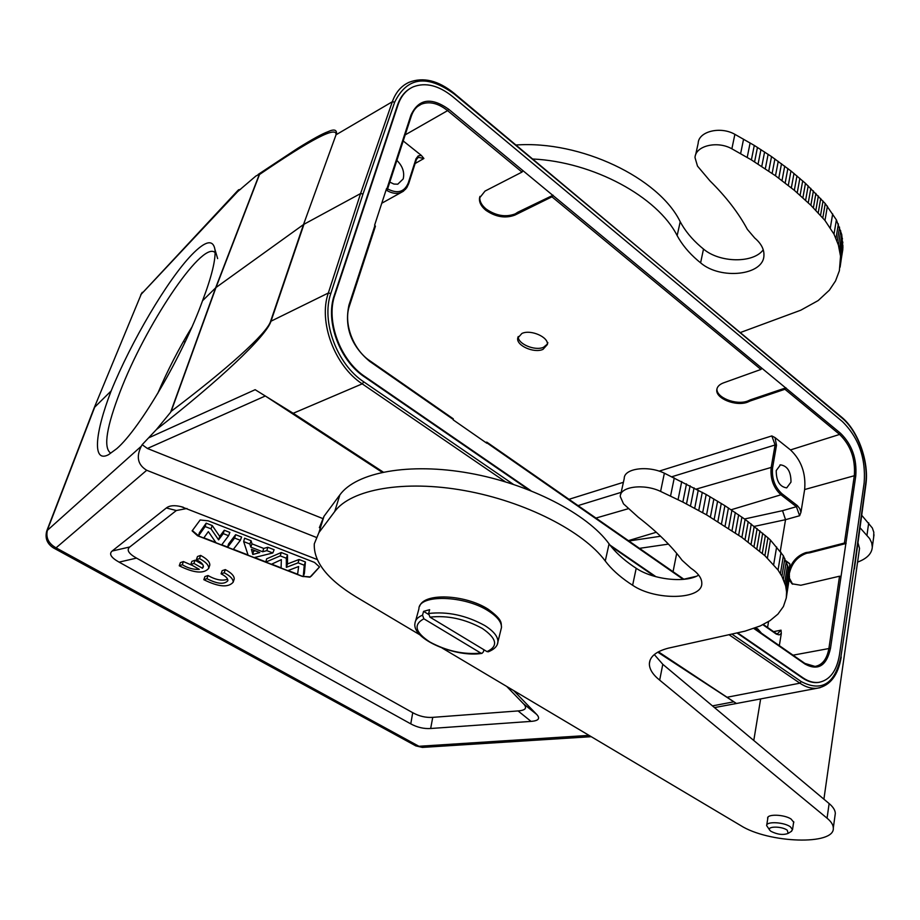 <?xml version="1.0" encoding="UTF-8"?>
<svg xmlns="http://www.w3.org/2000/svg" width="920" height="920" viewBox="0 0 920 920"><rect width="100%" height="100%" fill="white"/><g stroke="black" fill="none" stroke-linecap="round" stroke-linejoin="round"><path stroke-width="1.38" d="M658.432 651.82L736.448 703.49L714.495 707.583M148.833 437.782L255.15 389.7L265.305 395.991L147.418 448.477L142.151 444.705L156.388 429.582L170.579 412.309L215.636 287.822L259.394 174.202L255.84 176.065L237.659 191.601L141.208 294.25L94.15 407.916M513.291 484.299L363.814 381.88C337.053 364.423 320.965 321.459 330.832 293.445L363.009 193.97L360.582 193.556L392.322 101.752L336.467 134.538C337.145 129.697 334.247 128.777 327.761 131.79C322.356 133.733 312.328 139.242 297.689 148.327L258.163 174.455M360.582 193.556L303.968 224.273L271.009 321.195L328.325 293.02L360.582 193.556M156.388 429.582C217.821 381.616 266.26 336.582 271.009 321.195L270.549 321.459C266.765 333.649 226.113 369.897 171.166 411.343L170.579 412.309M255.15 389.7L293.204 413.287L383.203 472.063M712.459 705.881L733.827 701.822L657.777 652.176M733.827 701.822L736.115 703.501M270.549 321.459L303.508 224.56L215.981 287.523L202.549 300.736C183.022 355.005 140.288 428.294 116.84 448.592L108.617 454.641C92.241 463.461 94.564 434.01 111.147 390.931L94.691 407.18L47.587 529.517C45.482 537.384 48.311 543.478 56.062 547.837L53.44 547.906C47.023 543.754 44.815 538.073 46.793 530.851L141.3 446.223C135.976 456.849 137.781 464.864 146.717 470.269L316.123 537.326M317.124 559.486L181.194 506.678C174.489 505.046 169.533 505.482 166.359 507.966L112.148 551.034C108.755 553.932 111.067 557.635 119.082 562.131L410.768 723.867C417.231 727.386 423.855 728.939 430.663 728.502L531.024 721.383C538.648 720.82 540.5 718.474 536.601 714.345L513.67 690.575M536.601 714.345L523.503 703.788L506.736 686.458M523.503 703.788C527.459 707.963 525.653 710.344 518.075 710.93L531.024 721.383M166.359 507.966L176.352 510.519L129.777 546.974C126.316 549.884 128.559 553.598 136.516 558.106L412.735 712.701C419.221 716.266 425.891 717.818 432.745 717.358L518.075 710.93M176.352 510.519L186.99 508.484M309.959 577.185L319.493 566.927L314.502 562.419L208.23 520.823L200.157 519.995L192.142 530.874L197.581 535.773L302.059 576.311L309.959 577.185M319.493 566.984L311.236 576.173L310.051 576.863L303.335 576.403M198.49 535.75L192.268 530.495M297.62 574.229L288.098 570.538M281.094 567.824L271.664 564.155M265.834 561.89L254.529 557.509M248.043 554.99L233.392 549.297M227.642 547.066L221.755 544.778M215.832 542.478L203.872 537.843M235.635 534.692L228.528 544.019L227.596 547.262L234.611 538.062L235.635 534.692L241.615 537.027L240.35 540.304L233.266 549.47L227.596 547.262M251.079 540.73L244.593 538.2L243.662 541.592L249.883 544.019L251.079 540.73L251.988 543.858L263.718 548.435L267.835 547.285L274.114 549.734L272.826 552.977L254.196 557.589L248.124 555.231L243.662 541.592M280.255 555.875L286.327 558.245L286.35 567.341L298.08 562.822L304.244 565.236L303.255 576.633L304.382 573.505L305.405 561.959L299.058 559.486L287.511 563.948L287.5 554.967L281.255 552.529L266.639 558.831L265.788 562.085L280.255 555.875L281.255 552.529M206.183 523.181L199.41 532.703L198.433 535.946L205.137 526.562L206.183 523.181L212.255 525.561L219.708 536.406L224.273 530.253L229.862 532.438L228.585 535.716L221.628 544.95L216.027 542.777L208.357 531.622L203.745 538.004L198.433 535.946M205.137 526.562L211.013 528.851L218.615 539.856L223.249 533.623L224.273 530.253M223.249 533.623L228.585 535.716M211.013 528.851L212.255 525.561M218.615 539.856L219.708 536.406M234.611 538.062L240.35 540.304M249.883 544.019L250.792 547.135L251.988 543.858M250.792 547.135L262.695 551.77L263.718 548.435M262.695 551.77L266.811 550.631L267.835 547.285M266.811 550.631L272.826 552.977M252.804 554.484L259.796 552.552L251.424 549.286L252.804 554.484L253.724 550.183M255.231 550.769L253.966 551.126M298.08 562.822L299.058 559.486M304.244 565.236L305.405 561.959M303.255 576.633L297.585 574.436L298.632 566.524L287.833 570.641L281.094 568.031L281.347 559.647L271.411 564.27L265.788 562.085M286.327 558.245L287.5 554.967M286.35 567.341L287.511 563.948M147.418 448.477L322.552 518.466M141.3 446.223L142.151 444.705M382.179 472.282L265.305 395.991M237.739 190.624L141.208 294.25L93.989 408.308M240.534 189.382L238.406 189.842L237.659 191.601M111.147 390.931C131.192 341.584 167.394 280.082 191.59 254.955C205.355 240.718 213.152 238.97 214.981 249.711C215.867 259.474 211.726 276.483 202.549 300.736M259.394 174.214L259.498 174.512C311.615 138.909 337.122 125.695 336.018 134.849L303.508 224.56L336.018 134.849M214.498 252.114C200.79 242.236 145.118 326.14 120.152 391.609C106.731 426.478 103.385 446.832 110.112 452.674L110.296 452.766M157.63 393.645C167.382 370.748 178.79 348.577 191.855 327.152M385.882 190.647L387.354 189.589L386.572 188.519L374.624 225.124L375.141 226.55M530.874 490.682L364.952 376.591C340.273 360.421 325.577 320.747 334.846 295.067L398.084 104.684C401.085 95.979 406.157 90.022 413.298 86.813C425.592 82.145 438.713 85.41 452.674 96.611L842.386 421.544C858.682 437.667 865.95 458.091 864.156 482.816L839.5 654.637C836.763 670.967 829.851 680.213 818.777 682.364C813.625 682.973 808.381 681.467 803.045 677.856L737.598 632.845M609.983 545.088L655.983 576.725M386.917 188.784L410.952 115.126C418.588 98.808 431.181 96.853 448.707 109.261L840.581 433.32C851.966 444.521 857.026 458.746 855.761 475.996L830.507 648.244C826.643 665.769 818.179 671.071 805.138 664.148L753.836 628.475M452.812 418.784L453.249 419.911L486.829 443.256L486.806 442.14L485.565 442.37M855.761 475.996L854.312 475.732C855.543 459.034 850.655 445.268 839.615 434.435L784.932 389.263L785.921 388.113M785.967 387.815L750.398 399.82L750.191 400.982L784.932 389.263M761.921 368.276L760.943 369.449L723.476 382.881C719.348 384.456 717.117 386.768 716.783 389.815C715.53 398.509 735.85 406.674 747.488 402.19L750.191 400.982M760.943 369.449L551.954 196.822L514.889 215.096C505.379 218.638 495.707 217.039 485.886 210.3C481.171 206.413 479.044 202.331 479.504 198.053L485.035 191.072L521.996 172.086L447.603 110.641L405.191 134.872M403.213 140.955L421.36 155.434L423.901 158.493L418.439 157.343M771.845 435.93L775.019 437.586L776.503 445.245L775.088 444.981L771.845 435.93L659.122 471.143M754.365 526.378L785.542 519.685L782.529 510.669L796.409 506.713L797.341 505.62L799.721 508.599L800.963 512.233L804.644 489.543C806.046 473.455 801.331 460.241 790.487 449.926L775.019 437.586M543.007 349.37L547.308 344.597C548.884 337.191 530.748 329.176 521.904 333.454L517.718 338.134C516.166 345.575 534.094 353.522 543.007 349.37M547.342 344.137L543.547 347.277C534.957 351.221 517.546 343.85 518.259 336.513M777.273 633.972L781.045 630.165L781.298 633.523L779.332 645.633M781.298 633.523L779.171 634.892L776.307 634.11L762.887 624.714M761.472 633.202L757.769 628.923L755.561 627.854M805.138 664.148L804.908 663.423L815.051 666.425C822.468 665.033 827.114 658.881 828.989 647.944L839.534 576.207L800.803 585.258L792.005 583.786L789.187 579.957M767.579 627.452L768.556 621.586M416.99 158.355L418.428 157.355M416.116 159.907L416.001 158.792L418.209 155.894L421.36 155.434M389.792 182.102L393.863 184.046L397.75 184.207L403.213 178.917C404.697 172.224 402.58 166.048 396.876 160.39M523.054 170.74L521.996 172.086M479.952 196.374L479.86 196.845C479.389 201.123 481.516 205.217 486.231 209.105C496.053 215.843 505.712 217.442 515.223 213.888L517.833 212.209L517.5 213.405M553.104 195.212L517.833 212.209M551.954 196.822L553.023 195.523M717.013 388.666C715.668 397.313 735.931 405.57 747.695 401.039L750.398 399.82M797.341 505.62L781.896 493.695L780.965 494.787L796.409 506.713L799.63 515.729L800.963 512.233M799.63 515.729L785.542 519.685L780.275 551.275M789.256 563.569L786.186 561.51M788.946 570.204L789.912 564.27M788.992 570.492C792.005 561.315 797.674 555.335 805.989 552.563L808.967 552.149L809.818 552.793L806.84 553.207C797.72 556.393 791.913 563.005 789.452 573.034L789.371 573.551M845.894 543.306L844.41 543.03L808.967 552.149M846.112 543.478L809.818 552.793M789.21 575.747L789.36 577.933M789.394 578.116L792.603 584.2M839.534 576.207L841.029 576.495M676.694 553.403L673.049 571.699M790.993 482.103C790.981 471.649 787.474 465.899 780.482 464.841L776.227 470.557C776.216 481.022 779.7 486.795 786.692 487.887L790.993 482.103M737 632.971L802.447 677.971C807.794 681.582 813.038 683.088 818.19 682.467L819.593 682.237M410.389 88.32C404.443 91.781 400.166 97.336 397.543 105.006L334.293 295.332C325.013 321.011 339.71 360.674 364.389 376.832L528.851 489.888M610.949 546.33L654.626 576.357M840.937 656.65L854.116 568.502L840.937 656.65C834.923 683.882 821.709 692.208 801.274 681.605L731.929 634.098M319.355 527.654L324.001 516.292L339.871 494.891C356.166 472.259 409.112 462.334 469.372 473.167C529.598 483.909 587.489 513.923 609.063 543.858C614.836 551.689 622.782 559.084 632.868 566.053L636.203 568.284C653.062 579.68 685.619 583.326 698.659 575.103M620.758 494.281L624.231 478.515C623.875 468.452 647.795 465.117 664.378 473.19L706.181 494.488L724.891 505.69L745.108 519.386L741.876 537.406L764.888 555.68L767.958 537.786L770.466 540.074L783.391 555.772L788.52 568.192L789.429 577.541L786.266 598.034L786.577 591.997L785.645 585.81L781.919 576.311L778.044 570.032L764.888 555.68M767.958 537.786L745.108 519.386M654.304 654.568L662.791 664.297L829.127 803.562C833.198 807.001 835.256 810.313 835.314 813.475L835.038 815.43M741.876 537.406L706.56 514.843L682.847 502.067L660.594 491.418C643.896 483.368 619.861 486.565 620.264 496.512L623.519 503.861L638.169 517.143C656.811 531.553 671.473 545.951 682.157 560.349L690.747 568.088C698.084 573.056 701.764 578.093 701.799 583.176C702.696 599.886 655.442 600.944 632.626 585.258L629.269 583.05C619.114 576.127 611.11 568.79 605.268 561.028C583.487 531.369 525.205 501.469 464.657 490.601C404.075 479.653 350.957 489.256 334.707 511.554L318.906 532.634L314.295 543.835C313.49 561.74 327.44 579.439 356.166 596.942L419.922 634.846M442.083 648.013L740.531 825.447C768.349 843.272 835.153 845.606 833.301 827.977C833.244 824.86 831.162 821.594 827.068 818.19L659.674 680.144L662.791 664.297M659.674 680.144C652.751 674.59 649.313 669.093 649.37 663.654C649.842 656.569 656.144 651.406 668.276 648.174L745.039 631.143L760.231 625.945L770.04 620.632L777.918 614.123L783.426 606.521L786.266 598.034M767.728 818.8L767.625 818.213C767.038 813.855 784.105 814.384 791.039 818.995L793.81 822.319L793.466 823.331M664.378 473.19L660.594 491.418M674.268 477.894L670.542 496.098M686.492 483.874L682.847 502.067M770.466 540.074L767.418 557.945M773.639 564.788L776.63 546.963M780.459 573.516L783.391 555.772M783.357 579.381L786.266 561.694M790.993 831.622L792.511 829.69L790.51 826.919C784.346 822.089 766.026 821.123 766.659 825.619L769.81 830.231M770.983 831.335C777.423 834.578 783.15 835.268 788.141 833.394L787.255 830.219C781.655 825.884 765.612 826.217 770.063 830.541L770.983 831.335M483.92 649.75L483.391 651.877L481.999 653.338L480.872 653.108L423.878 618.792L422.533 615.169L423.568 611.374L429.64 609.684L428.605 613.49L429.962 617.136C447.591 615.192 465.072 618.987 482.39 628.486C496.926 638.549 498.467 646.254 487.002 651.613L429.962 617.136M423.568 611.374L428.524 614.376M487.002 651.613L488.359 651.774M857.957 542.719L859.533 548.389L859.269 550.229M857.578 562.12C866.939 558.635 871.849 553.61 872.309 547.066L871.7 542.857L869.63 538.591L860.005 527.712M740.381 332.534L800.779 310.201L818.179 300.564L829.403 290.145L835.544 280.922L839.373 270.744L840.535 256.208L838.373 244.984L834.003 234.163L824.975 220.455L810.865 205.275L794.317 190.302L775.491 175.766L751.398 159.896L731.871 148.81C717.255 140.449 695.301 145.854 695.014 157.607L697.498 166.094L709.964 180.872C726.006 196.696 738.472 212.853 747.35 229.356L754.733 238.027C761.127 243.466 764.198 249.251 763.933 255.369C763.83 275.413 720.509 280.14 700.603 262.832L697.67 260.406C688.815 252.793 681.973 244.524 677.154 235.623C657.65 196.892 593.388 161.839 532.726 158.999M861.695 515.246L872.344 527.988L873.816 532.278L873.655 537.268M516.005 145.015C580.623 140.288 658.904 177.893 680.213 221.743C684.997 230.69 691.782 238.981 700.591 246.617L703.501 249.055C719.67 262.936 753.353 263.499 763.244 249.803M695.6 154.928L698.176 143.267C698.487 131.445 720.348 125.971 734.884 134.332L754.285 145.417L771.535 156.595L790.958 170.97L805.471 183.356L802.884 197.754M822.802 217.925L825.251 203.584L805.471 183.356M825.251 203.584L836.383 219.88L841.742 234.588L842.927 247.756L840.086 267.18M734.884 134.332L731.871 148.81M743.567 139.196L740.611 153.674M754.285 145.417L751.398 159.896M827.425 206.137L824.975 220.455M830.277 228.194L832.68 213.9M836.027 238.165L838.384 223.905M838.373 244.984L840.707 230.759M233.898 580.002L234.22 579.048C234.381 576 231.414 572.849 225.296 569.595L222.157 570.676L221.087 573.838C225.71 576.173 227.964 578.462 227.873 580.704C224.261 584.683 217.269 584.004 206.908 578.668L203.837 579.703C218.534 586.983 228.309 587.811 233.162 582.199C233.323 579.163 230.345 576.023 224.227 572.769L221.087 573.838M227.654 579.266C222.203 581.129 215.648 579.887 207.977 575.517L204.918 576.575L203.837 579.703M224.227 572.769L225.296 569.595M206.908 578.668L207.977 575.517M202.814 564.673L195.04 560.222L191.877 561.349L190.773 564.512L199.295 569.365C193.579 569.698 187.91 568.146 182.298 564.707L179.25 565.788C194.039 573.148 203.861 573.999 208.713 568.353C208.886 565.225 205.815 561.971 199.49 558.601L196.374 559.705C201.146 562.12 203.481 564.489 203.377 566.812L202.469 568.261L193.936 563.396L190.773 564.512M209.461 566.168L209.794 565.179C209.978 562.039 206.919 558.785 200.606 555.415L197.489 556.519L196.374 559.705M192.441 565.466L183.402 561.556L180.366 562.637L179.25 565.788M202.469 568.261L203.308 565.8M199.49 558.601L200.606 555.415M182.298 564.707L183.402 561.556M193.936 563.396L195.04 560.222M820.145 687.654L817.42 688.194C811.681 688.861 805.839 687.194 799.894 683.181L729.043 634.731M727.777 697.107L799.894 683.181L801.274 681.605M363.009 193.97L394.668 102.154L392.322 101.752C395.703 92.299 401.304 85.801 409.112 82.282C423.28 76.831 438.23 80.465 453.974 93.173L841.846 417.875C857.9 430.847 868.963 461.805 865.605 484.184L854.116 568.502M505.448 481.827L362.216 383.858C334.696 365.953 318.159 321.793 328.325 293.02L330.832 293.445M363.814 381.88L362.216 383.858L293.204 413.287M589.019 735.379L418.933 746.281L56.062 547.837L146.717 470.269M430.663 728.502L432.745 717.358M412.735 712.701L410.768 723.867M119.082 562.131L136.516 558.106M129.777 546.974L112.148 551.034M53.44 547.906L415.805 745.879L422.797 747.385M259.498 174.512L215.981 287.523L171.166 411.343M683.238 579.381L486.921 442.876M453.353 419.543L369.713 361.387C351.164 345.874 344.241 327.117 348.956 305.118L374.969 225.388M790.487 449.926L839.615 434.435L840.581 433.32M415.115 163.518L423.901 158.493M188.129 333.339L188.876 333.834M623.392 482.31L568.985 499.307M348.956 305.118L349.151 306.245M369.219 360.651L369.713 361.387M793.051 655.167L830.507 648.244M781.045 630.165L773.57 631.66M776.307 634.11L776.1 633.443L778.044 634.018M184.989 342.205L183.54 341.251M418.404 157.239L416.392 159.551L408.698 183.632L408.296 182.884L416.001 158.792M381.765 203.239L403.316 191.28L406.778 187.714L408.698 183.632L405.593 189.209L401.178 192.452C396.727 194.189 391.839 193.464 386.526 190.279M408.296 182.884C404.466 192.05 397.555 194.051 387.584 188.899M448.707 109.261L447.603 110.641C438.242 103.201 429.467 101.062 421.291 104.224L417.599 106.455M411.079 116.345L410.952 115.126M639.481 548.343L668.426 544.111M660.583 536.245L628.889 540.983M782.529 510.669L744.556 518.983M844.41 543.03L854.312 475.732L804.644 489.543M696.348 489.06L771.178 467.452C770.132 478.618 773.386 487.738 780.965 494.787L731.181 509.749M656.293 532.254L628.394 540.638M595.942 518.063L628.291 508.714M776.503 445.245L772.605 467.716L771.178 467.452L775.088 444.981L671.876 476.744M578.047 505.609L621.184 492.338M781.896 493.695C774.709 486.979 771.615 478.331 772.605 467.716M394.668 102.154C407.088 77.027 426.868 74.267 454.008 93.851M802.447 677.971L803.045 677.856M453.307 93.242L841.662 417.174C858.072 430.491 869.262 461.817 865.869 484.633L865.605 484.184M841.846 417.875L841.662 417.174M865.858 484.713L854.393 568.939M736.448 703.49L817.42 688.194C830.196 685.664 838.131 675.292 841.225 657.075L841.213 657.156M829.127 803.562L827.068 818.19M318.906 532.634L324.001 516.292M339.871 494.891L334.707 511.554M609.063 543.858L605.268 561.028M636.203 568.284L632.626 585.258M681.731 481.493L678.063 499.698M690.103 485.76L686.492 503.953M694.071 487.864L690.483 506.034M698.257 490.095L694.703 508.265M702.282 492.303L698.751 510.462M706.181 494.488L702.673 512.647M710.044 496.708L706.56 514.843M713.862 498.939L710.401 517.063M717.6 501.181L714.173 519.294M721.28 503.424L717.876 521.536M724.891 505.69L721.51 523.779M728.433 507.955L725.086 526.033M731.918 510.232L728.582 528.298M735.321 512.509L732.021 530.564M738.656 514.797L735.379 532.841M741.922 517.086L738.668 535.118M748.224 521.686L745.016 539.695M751.272 523.986L748.086 541.972M754.239 526.286L751.077 544.26M757.137 528.586L753.997 546.549M759.954 530.886L756.838 548.837M762.703 533.186L759.598 551.115M765.371 535.486L762.289 553.403M778.044 570.032L780.999 552.253M781.919 576.311L784.841 558.589M784.691 582.636L787.577 564.983M785.645 585.81L788.52 568.192M786.266 588.915L789.13 571.332M786.577 591.997L789.429 574.448M786.577 595.044L789.429 577.541M500.882 629.935L501.48 627.497C501.664 622.184 497.341 616.688 488.52 611.029C464.634 595.24 418.519 594.078 418.922 608.867L415.656 620.735M428.605 613.49C447.465 611.317 466.21 615.342 484.84 625.577C493.718 631.2 498.076 636.64 497.916 641.895L497.317 644.31M481.861 653.372C456.32 657.834 411.539 639.319 414.989 623.173C415.357 619.758 417.864 617.09 422.533 615.169M480.872 653.108C463.714 654.764 446.752 651.084 429.95 642.056C415.161 632.351 413.126 624.599 423.878 618.792M868.698 522.87L866.973 535.21M680.213 221.743L677.154 235.623M703.501 249.055L700.603 262.832M750.122 142.945L747.201 157.412M757.459 147.395L754.584 161.874M760.932 149.603L758.08 164.07M764.6 151.961L761.771 166.416M768.119 154.284L765.313 168.739M771.535 156.595L768.74 171.051M774.904 158.941L772.133 173.397M778.239 161.322L775.491 175.766M781.517 163.714L778.78 178.146M784.725 166.117L782.011 180.55M787.865 168.532L785.174 182.965M790.958 170.97L788.29 185.403M793.994 173.42L791.338 187.841M796.961 175.892L794.317 190.302M799.859 178.365L797.237 192.774M802.7 180.861L800.101 195.258M808.185 185.863L805.621 200.249M810.819 188.381L808.277 202.756M813.395 190.9L810.865 205.275M815.902 193.43L813.383 207.793M818.351 195.96L815.844 210.323M820.72 198.501L818.236 212.853M823.02 201.043L820.548 215.383M834.003 234.163L836.383 219.88M837.211 241.396L839.569 227.159M839.419 248.791L841.742 234.588M840.132 252.528L842.444 238.349M840.535 256.208L842.846 242.052M840.673 259.9L842.973 245.755M840.523 263.568L842.823 249.446M183.298 507.253L181.194 506.701M93.851 408.675L47.069 530.139M142.278 292.318L140.702 294.917M415.805 745.879L422.383 747.408L591.203 736.678M217.649 258.601L214.9 249.343M518.017 337.03L517.741 338.077M547.837 342.562L547.297 344.655M375.429 226.182L349.439 305.888C343.286 322.966 353.176 349.796 369.656 360.64L453.261 418.807M683.997 579.312L486.806 442.14M804.908 663.423L754.388 628.279M763.335 624.484L776.112 633.431M417.864 106.248L421.291 104.224C416.714 106.202 413.402 110.112 411.366 115.943L387.354 189.6M479.515 198.03L479.86 196.845M717.013 388.688L716.806 389.735M785.875 560.797L789.728 563.649M696.302 576.311L683.847 579.209M780.482 464.841L779.895 465.025M818.777 682.364L818.19 682.467M833.301 827.977L835.314 813.475M649.37 663.654L650.049 660.249M786.623 593.641L789.463 576.115M767.981 817.19L766.728 825.136M793.707 821.709L792.511 829.69M788.141 833.394L791.671 831.197M419.6 606.383C423.901 592.273 465.647 594.63 488.163 609.212C503.343 620.31 500.882 622.978 501.48 627.497L497.916 641.895C497.628 645.978 494.431 649.29 488.301 651.808M859.533 548.389L823.906 799.181M872.309 547.066L874 534.796M840.627 261.889L842.927 247.756M760.644 698.924L753.779 740.473M233.162 582.199L234.22 579.048M208.713 568.353L209.794 565.179"/></g></svg>
